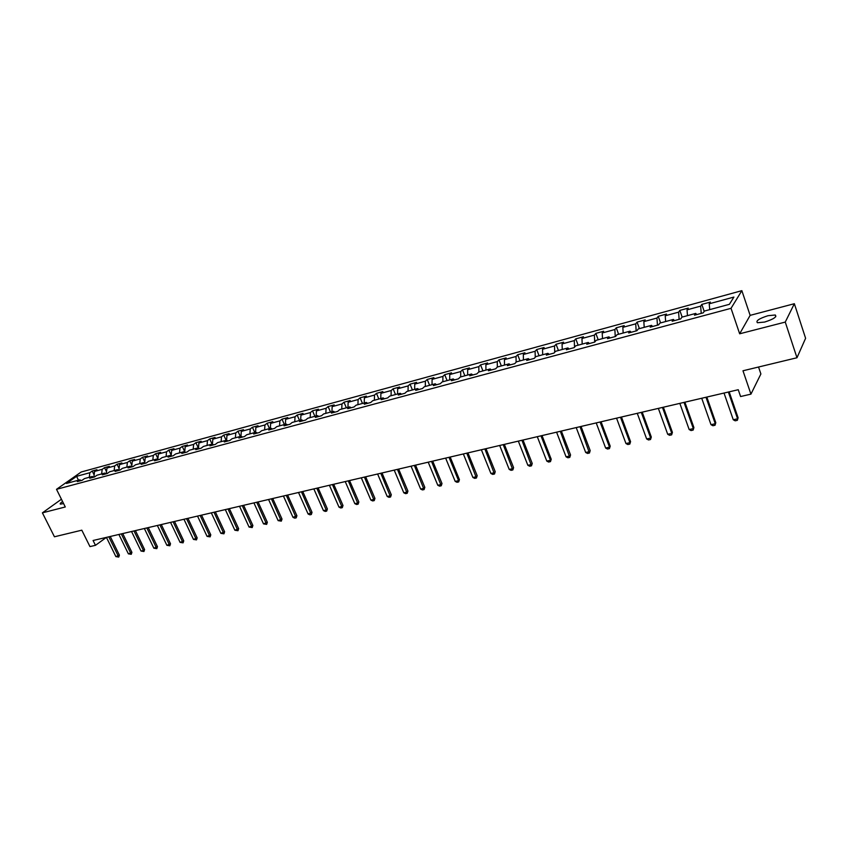 <?xml version="1.0" encoding="UTF-8"?>
<svg xmlns="http://www.w3.org/2000/svg" width="848" height="848" viewBox="0 0 848 848"><rect width="100%" height="100%" fill="white"/><g stroke="black" fill="none" stroke-linecap="round" stroke-linejoin="round"><path stroke-width="1.27" d="M62.593 501.571C60.526 502.928 59.784 503.786 60.378 504.125L63.589 503.574M764.62 322.06C773.588 319.187 777.139 316.834 775.263 315L768.023 315.7C759.119 318.551 755.589 320.894 757.444 322.738L764.62 322.06M741.862 290.663L81.185 472.007L56.509 489.328L731.029 308.322L741.862 290.663L750.141 315.361L739.657 333.794L785.259 322.081L794.353 303.711L750.141 315.361M794.353 303.711L805.6 338.288L796.982 357.75L742.975 370.777L750.936 394.14L760.889 373.957L758.547 367.014M61.427 499.239L42.4 512.849L54.442 536.784L81.811 530.18L89.962 546.6L95.464 545.328L106.424 537.378L115.879 556.606L119.409 555.143L118.762 557.072L115.879 556.606M785.259 322.081L796.982 357.75M81.281 480.519L79.776 479.851L77.327 481.579L82.076 480.307L84.524 478.569L92.167 476.502L89.74 478.24L94.552 476.936L96.979 475.198L104.739 473.099L102.322 474.848L107.208 473.523L109.625 471.785L117.49 469.654L115.084 471.403L120.045 470.068L122.451 468.319L130.433 466.156L128.048 467.916L133.072 466.559L135.457 464.799L143.556 462.616L141.181 464.365L146.291 462.987L148.654 461.238L156.88 459.012L154.527 460.771L159.71 459.372L162.053 457.613L170.395 455.365L168.063 457.125L173.321 455.705L175.642 453.945L184.111 451.655L181.801 453.415L187.132 451.984L189.443 450.214L198.04 447.892L195.74 449.663L201.156 448.2L203.446 446.43L212.17 444.076L209.901 445.847L215.403 444.363L217.671 442.592L226.522 440.197L224.275 441.967L229.861 440.462L232.108 438.692L241.097 436.254L238.871 438.034L244.542 436.508L246.768 434.727L255.895 432.257L253.69 434.038L259.456 432.48L261.65 430.699L270.925 428.198L268.752 429.978L274.604 428.399L276.777 426.618L286.2 424.074L284.038 425.855L289.984 424.254L292.136 422.463L301.708 419.877L299.577 421.668L305.619 420.036L307.739 418.255L317.459 415.626L315.361 417.407L321.509 415.753L323.597 413.962L333.476 411.291L331.409 413.082L337.642 411.407L339.709 409.616L349.747 406.902L347.712 408.694L354.051 406.976L356.075 405.185L366.294 402.429L364.28 404.22L370.735 402.482L372.728 400.691L383.105 397.882L381.134 399.684L387.684 397.913L389.645 396.122L400.203 393.271L398.263 395.062L404.92 393.271L406.849 391.469L417.576 388.575L415.679 390.366L422.452 388.543L424.339 386.741L435.257 383.794L433.392 385.596L440.282 383.731L442.137 381.939L453.235 378.939L451.412 380.731L458.418 378.844L460.231 377.042L471.52 373.989L469.739 375.791L476.873 373.873L478.643 372.071L490.133 368.965L488.395 370.767L495.645 368.806L497.373 367.004L509.065 363.845L507.369 365.647L514.757 363.654L516.432 361.863L528.336 358.64L526.682 360.442L534.208 358.407L535.841 356.616L547.946 353.34L546.345 355.142L553.998 353.075L555.588 351.284L567.916 347.945L566.369 349.747L574.16 347.638L575.697 345.846L588.247 342.454L586.752 344.246L594.692 342.104L596.165 340.313L608.949 336.857L607.507 338.649L615.595 336.476L617.015 334.684L630.043 331.165L628.654 332.946L636.89 330.731L638.258 328.939L651.518 325.356L650.193 327.148L658.589 324.879L659.892 323.099L673.407 319.442L672.146 321.222L680.7 318.922L681.94 317.141L695.72 313.41L694.512 315.191L703.236 312.848L704.412 311.068L729.386 304.315L733.902 297.065L709.225 303.796L710.359 302.079L701.805 304.411L704.2 311.386M79.776 479.851L66.462 483.445L76.596 476.322L89.846 472.718L92.231 471.022L94.139 474.944M701.805 304.411L700.639 306.128L687.028 309.849L688.226 308.121L679.82 310.421L678.601 312.149L665.235 315.785L666.496 314.067L658.249 316.315L656.967 318.042L643.844 321.625L645.169 319.897L637.071 322.113L635.724 323.841L622.845 327.349L624.223 325.621L616.263 327.794L614.874 329.522L602.218 332.978L603.649 331.239L595.837 333.381L594.384 335.108L581.972 338.5L583.445 336.762L575.771 338.861L574.276 340.599L562.076 343.928L563.602 342.189L556.065 344.246L554.518 345.984L542.529 349.259L544.109 347.51L536.699 349.546L535.099 351.284L523.322 354.496L524.944 352.757L517.662 354.74L516.019 356.489L504.443 359.637L506.108 357.898L498.953 359.859L497.267 361.598L485.893 364.704L487.6 362.955L480.562 364.884L478.834 366.622L467.651 369.675L469.4 367.937L462.489 369.823L460.718 371.562L449.716 374.562L451.507 372.823L444.702 374.678L442.9 376.427L432.088 379.374L433.911 377.636L427.222 379.459L425.378 381.208L414.736 384.102L416.601 382.363L410.029 384.165L408.142 385.904L397.68 388.755L399.588 387.017L393.112 388.787L391.193 390.525L380.9 393.334L382.84 391.596L376.47 393.334L374.519 395.073L364.396 397.839L366.357 396.101L360.093 397.807L358.11 399.546L348.146 402.27L350.139 400.532L343.97 402.217L341.967 403.955L332.162 406.627L334.186 404.888L328.112 406.552L326.077 408.291L316.421 410.92L318.477 409.181L312.499 410.814L310.432 412.552L300.934 415.138L303.012 413.411L297.129 415.022L295.04 416.75L285.681 419.304L287.79 417.576L281.992 419.156L279.872 420.884L270.66 423.396L272.802 421.668L267.088 423.226L264.947 424.954L255.873 427.434L258.036 425.707L252.418 427.244L250.245 428.961L241.309 431.399L243.493 429.682L237.959 431.187L235.776 432.915L226.967 435.31L229.172 433.593L223.724 435.077L221.508 436.805L212.837 439.169L215.063 437.451L209.689 438.914L207.463 440.631L198.92 442.963L201.167 441.246L195.877 442.688L193.62 444.405L185.203 446.705L187.472 444.988L182.256 446.419L179.977 448.126L171.688 450.394L173.967 448.677L168.837 450.087L166.547 451.793L158.364 454.019L160.675 452.313L155.608 453.701L153.297 455.408L145.241 457.602L147.563 455.895L142.57 457.263L140.238 458.969L132.299 461.132L134.631 459.425L129.712 460.771L127.37 462.478L119.547 464.609L121.889 462.913L117.045 464.238L114.681 465.934L106.965 468.043L109.328 466.347L104.548 467.651L102.173 469.347L94.563 471.424L96.948 469.728L92.231 471.022M728.358 392.03L737.59 418.795L738.11 417.757L729.163 391.84L738.248 389.72L93.079 540.494L95.464 545.328M93.672 477.18L92.167 476.502M94.563 471.424L93.874 477.127M102.173 469.347L101.633 473.947M106.244 473.788L104.739 473.099M106.965 468.043L106.297 473.778M114.681 465.934L114.151 470.555M118.985 470.354L117.49 469.654M119.547 464.609L118.9 470.311M127.37 462.478L126.861 467.131M131.917 466.866L130.433 466.156M132.299 461.132L131.684 466.76M140.238 458.969L139.74 463.644M145.04 463.326L143.556 462.616M145.241 457.602L144.658 463.146M153.297 455.408L152.82 460.114M158.353 459.743L156.88 459.012M158.364 454.019L157.823 459.478M166.547 451.793L166.081 456.531M171.868 456.097L170.395 455.365M171.688 450.394L171.169 455.747M179.977 448.126L179.532 452.896M185.574 452.397L184.111 451.655M185.203 446.705L184.716 451.963M193.62 444.405L193.196 449.207M199.492 448.645L198.04 447.892M198.92 442.963L198.464 448.115M207.463 440.631L207.05 445.454M213.622 444.84L212.17 444.076M212.837 439.169L212.424 444.204M221.508 436.805L221.116 441.66M227.974 440.971L226.522 440.197M226.967 435.31L226.586 440.229M235.776 432.915L235.405 437.801M242.539 437.049L241.097 436.254M241.309 431.399L240.949 436.296M250.245 428.961L249.906 433.879M257.326 433.052L255.895 432.257M255.873 427.434L255.534 432.353M264.947 424.954L264.618 429.904M272.346 429.003L270.925 428.198M270.66 423.396L270.342 428.357M279.872 420.884L279.575 425.866M287.61 424.89L286.2 424.074M285.681 419.304L285.384 424.286M295.04 416.75L294.754 421.763M303.107 420.714L301.708 419.877M300.934 415.138L300.658 420.163M310.432 412.552L310.177 417.587M318.859 416.474L317.459 415.626M316.421 410.92L316.177 415.976M326.077 408.291L325.844 413.358M334.854 412.16L333.476 411.291M332.162 406.627L331.928 411.715M341.967 403.955L341.755 409.054M351.125 407.771L349.747 406.902M348.146 402.27L347.945 407.39M358.11 399.546L357.93 404.687M367.65 403.319L366.294 402.429M364.396 397.839L364.216 402.991M374.519 395.073L374.36 400.245M384.451 398.783L383.105 397.882M380.9 393.334L380.752 398.518M391.193 390.525L391.066 395.73M401.528 394.182L400.203 393.271M397.68 388.755L397.564 393.981M408.142 385.904L408.047 391.151M418.901 389.497L417.576 388.575M414.736 384.102L414.651 389.359M425.378 381.208L425.314 386.476M436.561 384.738L435.257 383.794M432.088 379.374L432.024 384.663M442.9 376.427L442.857 381.738M454.528 379.893L453.235 378.939M449.716 374.562L449.694 379.893M460.718 371.562L460.708 376.915M472.802 374.964L471.52 373.989M467.651 369.675L467.661 375.039M478.834 366.622L478.866 372.007M491.395 369.951L490.133 368.965M485.893 364.704L485.925 370.099M497.267 361.598L497.331 367.057M510.316 364.852L509.065 363.845M504.443 359.637L504.518 365.075M516.019 356.489L516.125 362.191M529.565 359.669L528.336 358.64M523.322 354.496L523.428 359.965M535.099 351.284L535.247 357.273M549.154 354.379L547.946 353.34M542.529 349.259L542.678 354.771M554.518 345.984L554.709 352.27M569.103 349.005L567.916 347.945M562.076 343.928L562.256 349.471M574.276 340.599L574.531 347.214M589.413 343.525L588.247 342.454M581.972 338.5L582.194 344.087M594.384 335.108L594.702 342.083M610.104 337.949L608.949 336.857M602.218 332.978L602.493 338.606M614.874 329.522L615.235 336.571M631.166 332.268L630.043 331.165M622.845 327.349L623.163 333.02M635.724 323.841L636.148 330.932M652.621 326.491L651.518 325.356M643.844 321.625L644.204 327.339M656.967 318.042L657.444 325.187M674.489 320.597L673.407 319.442M665.235 315.785L665.638 321.54M678.601 312.149L679.131 319.336M696.77 314.587L695.72 313.41M687.028 309.849L687.474 315.636M700.639 306.128L701.232 313.378M709.225 303.796L709.723 309.626M738.248 389.72L740.58 396.535L750.936 394.14M739.657 333.794L731.029 308.322M42.4 512.849L65.285 506.977L56.509 489.328M119.409 555.143L110.251 536.477L118.89 534.463L128.366 553.839L131.917 552.366L131.26 554.306L128.366 553.839M131.917 552.366L122.737 533.562L131.535 531.516M133.984 530.933L143.471 550.49L144.595 549.557L135.415 530.604L144.361 528.516L153.848 548.19L157.463 546.695L156.806 548.656L153.848 548.19M157.463 546.695L148.262 527.594L157.368 525.474L166.876 545.306L170.512 543.801L169.844 545.773L166.876 545.306M170.512 543.801L161.3 524.552L170.565 522.389L180.083 542.381L183.74 540.865L183.073 542.847L180.083 542.381M183.74 540.865L174.518 521.456L183.952 519.262L193.482 539.413L197.171 537.876L196.503 539.89L193.482 539.413M197.171 537.876L187.938 518.329L197.531 516.082L207.071 536.392L210.792 534.855L210.124 536.869L207.071 536.392M210.792 534.855L201.559 515.139L211.322 512.87L220.872 533.339L224.614 531.781L223.936 533.816L220.872 533.339M224.614 531.781L215.371 511.916L225.314 509.595L234.864 530.233L238.648 528.664L237.97 530.721L234.864 530.233M238.648 528.664L229.395 508.641L239.518 506.277L249.079 527.085L252.884 525.506L252.206 527.573L249.079 527.085M252.884 525.506L243.62 505.313L253.934 502.906L263.505 523.884L267.343 522.294L266.654 524.382L263.505 523.884M258.068 501.942L268.562 499.483L278.144 520.64L282.013 519.04L281.324 521.138L278.144 520.64M282.013 519.04L272.738 498.507L283.423 496.016L293.005 517.344L296.906 515.732L296.217 517.842L294.775 518.16L293.005 517.344M296.906 515.732L287.631 495.031L298.517 492.487L308.1 514.005L312.032 512.372L311.333 514.503L309.87 514.821L308.1 514.005M302.757 491.501L313.845 488.904L323.427 510.602L326.406 509.945L327.392 508.959L326.692 511.1L325.208 511.429L323.427 510.602M327.392 508.959L318.106 487.907L329.406 485.268L338.999 507.146L342.02 506.479L342.995 505.493L342.295 507.655L340.779 507.994L338.999 507.146M342.995 505.493L333.709 484.261L345.221 481.569L354.814 503.648L357.888 502.97L358.842 501.974L358.132 504.157L356.605 504.496L354.814 503.648M358.842 501.974L349.556 480.551L361.29 477.816L370.883 500.087L374 499.398L374.943 498.401L374.233 500.596L372.675 500.935L370.883 500.087M374.943 498.401L365.658 476.788L377.614 474L387.197 496.462L390.366 495.762L391.299 494.766L390.589 496.981L388.999 497.331L387.197 496.462M391.299 494.766L382.013 472.972L394.203 470.121L403.786 492.794L407.008 492.073L407.92 491.077L407.199 493.303L405.598 493.663L403.786 492.794M407.92 491.077L398.645 469.082L411.068 466.188L420.64 489.052L423.915 488.331L424.816 487.324L424.095 489.572L422.452 489.932L420.64 489.052M424.816 487.324L415.541 465.128L428.208 462.181L437.78 485.257L441.108 484.515L441.988 483.519L441.257 485.777L439.593 486.148L437.78 485.257M432.724 461.121L445.635 458.111M449.016 457.305L458.577 480.646L459.436 479.639L450.182 457.04L463.347 453.966L472.898 477.466L476.343 476.703L477.18 475.696L476.449 477.996L474.732 478.378L472.898 477.466M477.18 475.696L467.937 452.885L481.367 449.758L490.907 473.481L494.405 472.707L495.221 471.689L494.49 474.011L492.741 474.392L490.907 473.481M485.989 448.677L499.684 445.476L509.213 469.421L512.775 468.626L513.581 467.619L512.839 469.951L511.058 470.343L509.213 469.421M504.348 444.384L518.329 441.119L527.848 465.287L531.463 464.492L532.237 463.474L531.495 465.828L529.693 466.23L527.848 465.287M523.036 440.017L537.293 436.688M540.971 435.819L550.469 460.273L551.232 459.256L542.031 435.575L556.585 432.173L566.061 456.818L569.814 455.991L570.545 454.963L569.792 457.369L567.916 457.782L566.061 456.818M570.545 454.963L561.365 431.049L576.216 427.583L585.682 452.472L589.487 451.624L590.197 450.606L589.445 453.023L587.537 453.436L585.682 452.472M590.197 450.606L581.05 426.449L596.208 422.919M600.087 422.007L609.521 447.182L610.21 446.165L601.073 421.774L616.549 418.159L625.962 443.536L629.916 442.667L630.573 441.638L629.81 444.098L627.838 444.532L625.962 443.536M630.573 441.638L621.467 417.004L637.261 413.326M641.289 412.372L650.67 438.066L651.306 437.038L642.222 412.16L658.355 408.386L667.715 434.282L671.807 433.381L672.411 432.353L671.637 434.854L669.591 435.3L667.715 434.282M672.411 432.353L663.359 407.22L679.842 403.372L689.159 429.533L693.335 428.6L693.908 427.572L693.134 430.095L691.046 430.561L689.159 429.533M684.887 402.196L701.72 398.253L711.006 424.689L715.256 423.746L715.797 422.717L715.023 425.261L712.903 425.728L711.006 424.689M715.797 422.717L706.819 397.055L724.022 393.048L733.266 419.749L737.59 418.795L737.325 420.332L735.163 420.809L733.266 419.749M76.596 476.322L78.472 480.201M89.846 472.718L89.284 477.276M679.82 310.421L682.152 317.078M658.249 316.315L660.581 322.908M637.071 322.113L639.413 328.632M616.263 327.794L618.616 334.25M595.837 333.381L598.2 339.762M575.771 338.861L578.135 345.189M556.065 344.246L558.429 350.51M536.699 349.546L539.063 355.747M517.662 354.74L520.036 360.888M498.953 359.859L501.338 365.944M480.562 364.884L482.947 370.905M462.489 369.823L464.874 375.791M444.702 374.678L447.097 380.593M427.222 379.459L429.607 385.321M410.029 384.165L412.414 389.963M393.112 388.787L395.497 394.532M376.47 393.334L378.855 399.037M360.093 397.807L362.478 403.457M343.97 402.217L346.366 407.814M328.112 406.552L330.508 412.096M312.499 410.814L314.894 416.315M297.129 415.022L299.524 420.47M281.992 419.156L284.387 424.562M267.088 423.226L269.484 428.59M252.418 427.244L254.803 432.554M237.959 431.187L240.344 436.466M223.724 435.077L226.109 440.313M209.689 438.914L212.074 444.098M195.877 442.688L198.358 448.062M182.256 446.419L184.737 451.751M168.837 450.087L171.222 455.185M155.608 453.701L157.908 458.577M142.57 457.263L144.785 461.927M129.712 460.771L131.853 465.245M117.045 464.238L119.102 468.509M104.548 467.651L106.53 471.742M738.11 417.757L737.325 420.332M705.981 397.256L715.256 423.746L715.023 425.261M684.018 402.387L693.335 428.6L693.134 430.095M684.887 402.185L693.908 427.572M662.458 407.432L671.807 433.381L671.637 434.854M651.306 437.038L650.533 439.518L648.529 439.964L646.653 438.957L637.261 413.315M646.653 438.957L650.67 438.066L650.533 439.518M620.503 417.237L629.916 442.667L629.81 444.098M610.21 446.165L609.447 448.603L607.507 449.027L605.642 448.041L596.208 422.908M605.642 448.041L609.521 447.182L609.447 448.603M580.032 426.692L589.445 453.023M560.327 431.293L569.792 457.369M551.232 459.256L550.479 461.63L548.635 462.043L546.79 461.089L537.282 436.678M546.79 461.089L550.469 460.273L550.479 461.63M521.944 440.26L531.495 465.828M523.025 440.017L532.237 463.474M503.246 444.638L512.839 469.951M504.348 444.373L513.581 467.619M484.865 448.931L494.49 474.011M485.989 448.666L495.221 471.689M466.782 453.161L476.449 477.996M459.436 479.639L458.704 481.918L457.019 482.289L455.196 481.399L445.624 458.1M455.196 481.399L458.577 480.646L458.704 481.918M431.537 461.397L441.257 485.777M432.713 461.121L441.988 483.519M414.333 465.414L424.095 489.572M397.426 469.368L407.199 493.303M380.784 473.258L390.589 496.981M364.407 477.085L374.233 500.596M348.295 480.848L358.132 504.157M332.427 484.558L342.295 507.655M316.813 488.204L326.692 511.1M301.443 491.798L311.333 514.503M302.747 491.49L312.032 512.372M286.306 495.338L296.217 517.842M271.402 498.815L281.324 521.138M256.721 502.249L266.654 524.382M258.068 501.931L267.343 522.294M242.263 505.631L252.206 527.573M228.027 508.959L237.97 530.721M213.993 512.234L223.936 533.816M200.17 515.467L210.124 536.869M186.549 518.647L196.503 539.89M173.119 521.785L183.073 542.847M159.89 524.88L169.844 545.773M146.842 527.933L156.806 548.656M144.595 549.557L143.937 551.507L141.022 551.041L131.535 531.505M141.022 551.041L143.471 550.49L143.937 551.507M121.306 533.901L131.26 554.306M108.809 536.816L118.762 557.072M775.803 316.654L775.263 315"/></g></svg>
